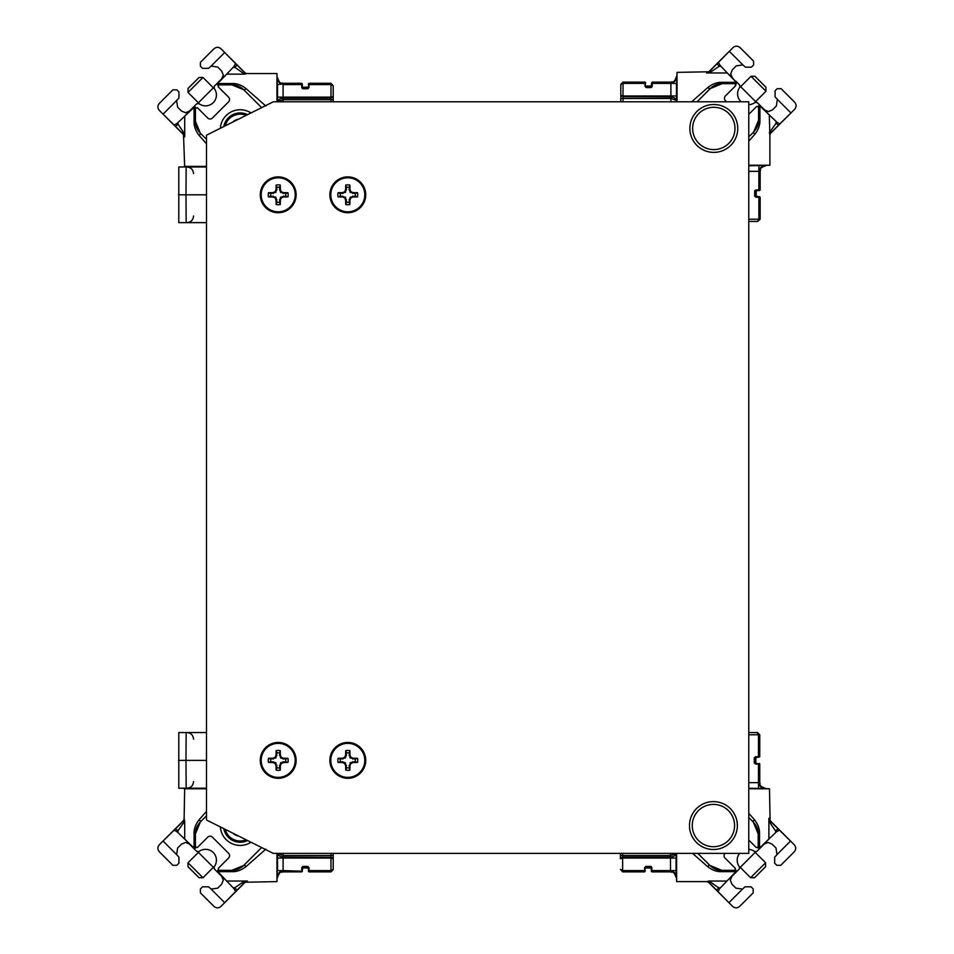 <?xml version="1.0" encoding="UTF-8"?>
<svg xmlns="http://www.w3.org/2000/svg" width="954" height="954" viewBox="0 0 954 954"><rect width="100%" height="100%" fill="white"/><g stroke="black" fill="none" stroke-linecap="round" stroke-linejoin="round"><path stroke-width="1.43" d="M226.73 74.15L244.546 74.15L233.897 66.601L218.645 82.485L217.691 84.858L232.037 84.858C236.02 84.703 239.931 86.337 243.783 89.759L261.623 107.635L243.723 89.759L231.905 84.858L217.75 84.858L218.728 87.303L228.578 97.141A3.339 3.339 0 0 1 228.578 101.875L212.432 118.01A3.339 3.339 0 0 1 207.71 118.01L197.86 108.16L194.067 107.397L184.706 116.173L184.706 136.899L183.049 131.604A3.339 2.039 134.4 0 0 183.132 133.965L184.11 136.327L183.132 133.965L175.619 126.512L177.981 124.139L183.049 131.604M200.316 133.166L206.505 139.344L200.316 133.214C196.894 129.374 195.26 125.463 195.427 121.48L195.427 107.182L195.427 121.349L200.316 133.214A3.339 0.942 -45.3 0 1 199.231 135.575C195.618 130.96 193.9 126.262 194.067 121.48L194.067 107.397M250.997 112.942A19.879 19.879 0 0 0 220.362 128.265M246.108 115.386A15.419 15.419 0 0 0 225.239 125.821M228.578 97.141L218.335 86.909L218.645 82.485M217.953 83.511L232.037 83.511C236.819 83.332 241.517 85.061 246.144 88.674L265.844 106.025M277.531 101.792L276.97 73.553L246.883 73.553A3.339 3.339 86.1 0 1 244.522 72.576L244.546 74.15L246.883 73.553A3.339 3.339 90 0 1 244.522 72.576L245.858 73.756M223.308 74.984L221.686 78.836L214.316 86.206L214.173 88.4A10.852 10.852 0 0 1 198.957 103.616L196.762 103.759L189.405 111.117L185.553 112.751M183.347 117.485L189.703 111.117L185.636 112.751L181.606 111.117L177.611 107.182L176.657 100.552L178.935 97.976L178.935 91.989L176.8 89.867L172.865 89.867L159.437 103.282C157.398 105.703 157.398 108.112 159.437 110.533L174.165 125.046L177.17 123.328L184.706 116.173M197.931 103.27L213.827 87.374M184.671 166.974L183.514 134.431M263.924 104.344L265.319 105.56M221.686 78.836L223.319 75.08L221.686 71.037L217.75 67.042L211.12 66.088L208.532 68.366L202.546 68.366L200.423 66.243L200.423 62.308L213.851 48.881C216.26 46.829 218.681 46.829 221.089 48.881L245.416 73.208M211.12 66.088L224.715 52.494L235.614 63.596L233.897 66.601M244.522 72.576L235.614 63.596M233.086 67.412L234.708 67.412L237.069 65.051M206.505 143.792L199.231 135.575M193.054 108.076L197.478 107.778L207.71 118.01M195.427 121.349L194.067 121.48M243.723 89.759L243.783 89.759A3.339 0.942 135.3 0 0 246.144 88.674M232.037 83.511L231.905 84.858M184.313 135.301L183.132 133.965M183.764 134.86L163.062 114.146L176.657 100.552M277.531 78.753A5.569 5.283 180 0 0 283.099 84.035L277.531 84.572L277.531 97.141L283.099 97.141L283.099 98.155C279.784 98.608 277.924 99.741 277.531 101.553L283.099 99.693L283.099 101.792M301.75 83.296L302.311 84.572L301.75 83.296L283.099 83.296L283.099 84.035L301.75 84.035L302.859 88.257L307.868 88.758L308.989 87.541L308.989 84.572L330.978 84.572L333.208 85.836L330.978 84.035L330.978 98.155L333.208 96.485L330.978 97.141L283.099 97.141L283.099 84.572L301.75 84.572L301.75 87.541L302.859 88.758L307.868 88.758L308.989 87.541M333.208 101.792L333.208 85.836L333.208 101.792M308.428 84.572L308.428 83.845L308.428 84.572L330.978 84.035L330.978 83.296L308.989 83.296L308.428 87.541M302.311 83.845L302.311 88.591M223.773 126.56A16.707 16.707 0 0 1 247.587 114.647M232.824 122.04A10.577 10.577 0 0 1 238.536 119.178M184.706 839.007L184.706 821.191L177.17 831.852L193.054 847.104L195.427 848.046L195.427 833.701C195.26 829.718 196.894 825.806 200.316 821.966L206.505 815.825L200.316 822.014L195.427 833.832L195.427 847.999L197.86 847.021L207.71 837.171A3.339 3.339 0 0 1 212.432 837.171L228.578 853.305A3.339 3.339 0 0 1 228.578 858.04L218.728 867.89L217.953 871.67L226.73 881.031L247.456 881.031L242.161 882.7A3.339 2.039 44.4 0 0 244.534 882.605L246.883 881.627L244.522 882.605L237.069 890.13L234.708 887.769L242.161 882.7M243.723 865.421L261.611 847.546L243.783 865.421C239.931 868.855 236.02 870.477 232.037 870.322L217.75 870.322L231.905 870.322L243.783 865.421A3.339 0.942 -135.3 0 1 246.144 866.506C241.517 870.12 236.819 871.849 232.037 871.67L217.953 871.67M220.362 826.915A19.879 19.879 0 0 0 250.997 842.239M225.239 829.36A15.419 15.419 0 0 0 246.108 839.794M207.71 837.171L197.478 847.402L193.054 847.104M194.067 847.784L194.067 833.701C193.9 828.919 195.618 824.22 199.231 819.605L206.505 811.389M184.671 788.219L184.11 818.854A3.339 3.339 -3.9 0 1 183.132 821.215L184.706 821.191L184.11 818.854A3.339 3.339 -0 0 1 183.132 821.215L184.313 819.88M185.553 842.43L189.405 844.063L196.762 851.421L198.957 851.564A10.852 10.852 0 0 1 214.173 866.781L214.316 868.975L221.686 876.344L223.308 880.196M228.042 882.39L221.686 876.034L223.319 880.101L221.686 884.143L217.75 888.138L211.12 889.092L208.532 886.815L202.546 886.815L200.423 888.937L200.423 892.872L213.851 906.3C216.26 908.351 218.681 908.351 221.089 906.3L235.614 891.585L233.897 888.579L226.73 881.031M213.827 867.806L197.931 851.91M265.474 849.477L263.841 850.908M258.009 856.024L255.708 858.04M277.531 853.389L276.97 881.627L244.987 882.223M189.405 844.063L185.636 842.43L181.606 844.063L177.611 847.999L176.657 854.629L178.935 857.205L178.935 863.191L176.8 865.314L172.865 865.314L159.437 851.898C157.398 849.477 157.398 847.069 159.437 844.648L183.764 820.321M176.657 854.629L163.062 841.034L174.165 830.135L177.17 831.852M183.132 821.215L174.165 830.135M177.981 832.663L177.981 831.041L175.619 828.68M265.844 849.155L246.144 866.506M218.645 872.695L218.335 868.271L228.578 858.04M231.905 870.322L232.037 871.67M200.316 821.966L200.316 822.014A3.339 0.942 45.3 0 0 199.231 819.605M194.067 833.701L195.427 833.832M283.099 853.389L283.099 855.488L277.531 853.627C277.912 855.44 279.772 856.573 283.099 857.026L283.099 858.04L277.531 858.04L277.531 870.608L283.099 870.608L283.099 871.884C281.406 872.958 280.13 869.881 277.531 877.453L277.531 876.428A5.569 5.283 180 0 1 283.099 871.145L301.75 871.145L283.099 870.608L283.099 858.04L330.978 858.04L333.208 858.695L333.208 869.666L333.208 853.389L333.208 858.695L330.978 857.026L330.978 870.608L308.989 870.608L308.989 867.639L307.868 866.423L302.859 866.423L301.75 867.639L301.75 871.884L302.311 871.336M307.868 866.423L302.859 866.924L302.859 867.985L307.868 867.985L307.868 866.924L308.989 871.884L330.978 871.884L333.208 869.344L330.978 871.145L308.428 870.608L308.428 871.336L308.989 867.639M302.859 866.924L302.311 870.608M245.858 881.424L244.522 882.605M245.416 881.973L224.715 902.687L211.12 889.092M247.587 840.534A16.707 16.707 0 0 1 223.773 828.621M238.536 836.002A10.577 10.577 0 0 1 232.824 833.152M758.573 106.001L756.14 106.979L748.771 114.349L756.522 106.598L761.256 106.598L758.573 105.954L758.573 120.299L758.573 106.001M759.933 106.216L759.933 120.299L758.573 120.299C758.74 124.282 757.106 128.194 753.684 132.034L748.771 136.911L753.684 131.986L758.573 120.168M726.531 101.792L725.422 100.695A3.339 3.339 0 0 1 725.422 95.96L735.272 86.11L736.249 83.678L722.095 83.678L710.277 88.579L697.064 101.792L710.217 88.579C714.069 85.144 717.98 83.523 721.963 83.678L736.309 83.678L735.355 81.305L727.27 72.969L706.544 72.969L711.839 71.3A3.339 2.039 -135.6 0 0 709.466 71.395L707.117 72.373L709.478 71.395L716.931 63.87L719.292 66.231L711.839 71.3M759.933 120.299C760.099 125.081 758.382 129.78 754.769 134.395L748.771 141.156M760.946 106.896L769.294 114.993L769.89 135.146A3.339 3.339 180 0 1 770.868 132.785L769.687 134.12M768.447 111.57L764.595 109.937L757.237 102.579L755.043 102.436A10.852 10.852 0 0 1 748.771 104.654M769.294 114.993L776.019 121.337L776.019 122.959L778.381 125.32L790.938 112.966L770.236 133.679M725.958 71.61L732.314 77.966L730.681 73.899L732.314 69.857L736.249 65.862L742.88 64.908L745.468 67.185L751.454 67.185L753.577 65.063L753.577 61.128L740.149 47.7C737.74 45.649 735.319 45.649 732.91 47.7L718.386 62.415L720.103 65.421L727.27 72.969M735.355 81.305L732.314 77.656L730.692 73.804M740.173 86.194L756.069 102.09M735.272 86.11L735.665 81.007L739.684 85.025L739.827 87.219A10.852 10.852 0 0 0 741.103 101.792M695.991 97.976L698.292 95.96M676.469 101.792L677.03 72.373L709.013 71.777M777.343 99.371L775.065 96.795L775.065 90.809L777.2 88.686L781.135 88.686L794.563 102.102C796.602 104.523 796.602 106.931 794.563 109.352L790.938 112.966L777.343 99.371L776.389 106.001L772.394 109.937L768.364 111.57L764.595 109.937M748.771 165.781L769.89 165.233L769.89 135.146A3.339 3.339 176.1 0 1 770.868 132.785L769.294 132.809L776.83 122.148L779.835 123.865M776.83 122.148L776.019 121.337M770.868 132.785L778.381 125.32M691.65 101.792L707.856 87.494C712.483 83.88 717.181 82.151 721.963 82.33L736.047 82.33M735.665 85.729L725.422 95.96M722.095 83.678L721.963 82.33M710.277 88.579L710.217 88.579A3.339 0.942 44.7 0 1 707.856 87.494M753.684 132.034L753.684 131.986A3.339 0.942 -134.7 0 0 754.769 134.395M670.9 101.792L670.9 98.512L676.469 100.373C676.088 98.56 674.228 97.427 670.9 96.974L670.9 95.96L676.469 95.96L676.469 83.392L670.9 83.392L670.9 82.116C672.594 81.042 673.87 84.119 676.469 76.547M645.572 83.392L645.011 82.116L623.022 82.116L620.792 84.334L620.792 101.792L620.792 84.656L623.022 83.392L645.011 83.392L645.011 86.361L646.132 87.577L651.141 87.577L652.25 86.361L652.25 83.392L670.9 83.392L670.9 95.96L623.022 95.96L620.792 95.305L623.022 96.974L623.022 82.855L645.572 83.392L645.572 82.664L645.011 86.361M645.572 86.361L646.132 87.076L651.141 87.076L651.689 82.664L651.689 83.392L670.9 82.855A5.569 5.283 0 0 0 676.469 77.572M708.142 72.576L709.478 71.395M708.583 72.027L729.285 51.313L742.88 64.908M764.691 165.781A5.569 5.283 -90 0 0 759.396 171.35L759.396 190.001L755.902 190.001L754.674 191.122L754.674 196.13L755.902 197.239L758.871 197.239L758.871 219.229L757.607 221.459L759.396 219.229L748.771 219.229M758.871 165.781L758.871 171.35L760.147 171.35L760.147 190.001L755.902 190.001M748.771 221.459L757.607 221.459L748.771 221.459M755.902 190.561L755.174 191.122L755.174 196.13L759.587 196.691L758.871 196.691L759.396 219.229L760.147 219.229L760.147 197.239L755.902 197.239M760.147 190.001L758.871 190.561L758.871 171.35L748.771 171.35M759.587 190.561L754.841 190.561M726.876 881.031L709.06 881.031L719.71 888.579L734.962 872.695L735.916 870.322L721.57 870.322C717.587 870.477 713.675 868.855 709.824 865.421L697.851 853.389L709.883 865.421L721.701 870.322L735.856 870.322L734.878 867.89L725.028 858.04A3.339 3.339 0 0 1 724.957 853.389M758.18 833.832L758.18 848.046L760.863 847.402L756.128 847.402L748.771 840.045L755.747 847.021L758.18 847.999L758.18 833.832L753.29 822.014L748.771 817.506M725.028 858.04L735.272 868.271L734.962 872.695M735.653 871.67L721.57 871.67C716.788 871.849 712.089 870.12 707.463 866.506L692.604 853.389M676.076 876.428A5.569 5.283 0 0 0 670.507 871.145L651.856 871.145L651.856 871.884L670.507 871.884C672.2 872.958 673.476 869.881 676.076 877.453L676.076 858.04L670.507 858.04L670.507 857.026C673.822 856.573 675.682 855.44 676.076 853.627L676.636 881.627L706.723 881.627A3.339 3.339 -93.9 0 1 709.084 882.605L709.06 881.031L706.723 881.627A3.339 3.339 -90 0 1 709.084 882.605L707.749 881.424M730.299 880.196L731.921 876.344L739.29 868.975L739.433 866.781A10.852 10.852 0 0 1 739.6 853.389M760.553 847.104L768.9 839.007L768.9 818.282L770.558 823.576A3.339 2.039 -45.6 0 0 770.474 821.215L769.496 818.854L770.474 821.215L777.987 828.68L775.626 831.041L770.558 823.576M770.26 837.695L763.904 844.063L767.97 842.43L772.001 844.063L775.996 847.999L776.95 854.629L774.672 857.205L774.672 863.191L776.806 865.314L780.742 865.314L794.169 851.898C796.208 849.477 796.208 847.069 794.169 844.648L779.442 830.135L776.437 831.852L768.9 839.007M748.771 849.37A10.852 10.852 0 0 1 754.65 851.564L756.844 851.421L764.202 844.063L768.053 842.43M755.675 851.91L739.779 867.806M748.771 788.219L769.496 788.767L770.093 820.75M731.921 876.344L730.287 880.101L731.921 884.143L735.856 888.138L742.486 889.092L745.074 886.815L751.06 886.815L753.183 888.937L753.183 892.872L739.755 906.3C737.347 908.351 734.926 908.351 732.517 906.3L708.19 881.973M742.486 889.092L728.892 902.687L717.992 891.585L719.71 888.579M709.084 882.605L717.992 891.585M720.52 887.769L718.899 887.769L716.537 890.13M748.771 813.285L754.375 819.605C757.989 824.22 759.706 828.919 759.539 833.701L759.539 847.784M748.771 817.483L753.29 821.966C756.713 825.806 758.347 829.718 758.18 833.701L759.539 833.701M753.29 822.014L753.29 821.966A3.339 0.942 134.7 0 1 754.375 819.605M709.883 865.421L709.824 865.421A3.339 0.942 -44.7 0 0 707.463 866.506M721.57 871.67L721.701 870.322M758.704 734.771L757.524 732.541L748.771 732.541L757.214 732.541L758.478 734.771L758.478 756.76L755.508 756.76L754.28 757.87L754.28 762.878L755.508 763.999L758.478 763.999L758.478 782.65L759.754 782.65C760.827 784.343 757.75 785.619 765.323 788.219M759.754 734.771L759.002 734.771L758.478 757.309L759.754 756.76L759.754 734.771L757.524 732.541M759.754 756.76L754.781 757.87L754.781 762.878L759.002 763.999L759.002 782.65A5.569 5.283 90 0 0 764.297 788.219M755.508 763.999L759.754 763.999L759.193 763.438M769.294 819.88L770.474 821.215M769.842 820.321L790.544 841.034L776.95 854.629M676.076 853.627L670.507 855.488L670.507 853.389M651.856 871.884L650.747 866.924L645.739 866.423L644.618 867.639L644.618 870.608L622.628 870.608L620.398 869.344L622.628 871.145L622.628 857.026L620.398 858.695L622.628 858.04L670.507 858.04L670.507 870.608L651.856 870.608L651.856 867.639L650.747 866.423L645.739 866.423L644.618 867.639M620.398 853.389L620.398 858.695M645.178 870.608L645.178 871.336L645.178 870.608L622.628 871.145L622.628 871.884L644.618 871.884L645.178 867.639M651.296 871.336L651.296 866.59M178.541 194.807L185.982 194.807L186.161 166.974L178.792 166.974L178.792 222.64L206.505 222.64M186.161 222.64L185.982 194.807L206.505 194.807M186.161 166.974L206.505 166.974M178.541 760.374L185.982 760.374L186.161 732.541L178.792 732.541L178.792 788.219L206.505 788.219M186.161 788.219L185.982 760.374L206.505 760.374M186.161 732.541L206.505 732.541M206.505 819.987L273.309 853.389L748.771 853.389L748.771 101.792L273.309 101.792L206.505 135.194L206.505 819.987M198.408 102.805L188.021 92.419L202.987 77.465L213.362 87.84M202.987 77.465L199.052 77.465L188.021 88.483L188.021 92.419M213.362 867.341L202.987 877.716L188.021 862.762L198.408 852.375M188.021 862.762L188.021 866.697L199.052 877.716L202.987 877.716M740.638 86.659L751.013 76.284L765.979 91.238L755.592 101.625M765.979 91.238L765.979 87.303L754.948 76.284L751.013 76.284M755.198 852.375L765.585 862.762L750.619 877.716L740.244 867.341M750.619 877.716L754.554 877.716L765.585 866.697L765.585 862.762M734.974 128.444A21.155 21.155 0 0 1 713.819 149.599A21.155 21.155 0 0 1 692.652 128.444A21.155 21.155 0 0 1 713.819 107.289A21.155 21.155 0 0 1 734.974 128.444M737.752 128.444A23.945 23.945 0 0 1 713.819 152.39A23.945 23.945 0 0 1 689.873 128.444A23.945 23.945 0 0 1 713.819 104.499A23.945 23.945 0 0 1 737.752 128.444M734.58 825.556A21.155 21.155 0 0 1 713.425 846.711A21.155 21.155 0 0 1 692.258 825.556A21.155 21.155 0 0 1 713.425 804.401A21.155 21.155 0 0 1 734.58 825.556M737.359 825.556A23.945 23.945 0 0 1 713.425 849.501A23.945 23.945 0 0 1 689.48 825.556A23.945 23.945 0 0 1 713.425 801.61A23.945 23.945 0 0 1 737.359 825.556M270.793 759.098L275.897 757.834L276.922 752.956A7.525 7.525 0 0 1 279.474 752.956L280.75 758.072L285.616 759.098A7.525 7.525 0 0 1 285.616 761.65L280.75 762.675L279.474 767.791A7.525 7.525 0 0 1 276.922 767.791L275.658 762.675L270.793 761.65A7.525 7.525 0 0 1 270.793 759.098L268.468 758.311A28.298 2.468 0 0 1 272.904 758.203L273.071 758.168A28.25 2.468 -22.5 0 1 274.955 757.369L275.193 757.13A28.25 2.468 -67.5 0 1 275.992 755.246L276.028 755.079A28.298 2.468 -90 0 1 276.135 750.643A9.957 9.957 0 0 1 280.273 750.643A28.298 2.468 90 0 1 280.381 755.079L280.416 755.246A28.25 2.468 67.5 0 1 281.215 757.13L281.454 757.369A28.25 2.468 22.5 0 1 283.326 758.168L283.505 758.203A28.298 2.468 0 0 1 287.941 758.311A9.957 9.957 0 0 1 287.941 762.449A28.298 2.468 180 0 1 283.505 762.556L283.326 762.592A28.25 2.468 157.5 0 1 281.454 763.391L281.215 763.629A28.25 2.468 112.5 0 1 280.416 765.502L280.381 765.668A28.298 2.468 90 0 1 280.273 770.116A9.957 9.957 0 0 1 276.135 770.116A28.298 2.468 -90 0 1 276.028 765.668L275.992 765.502A28.25 2.468 -112.5 0 1 275.193 763.629L274.955 763.391A28.25 2.468 -157.5 0 1 273.071 762.592L272.904 762.556A28.298 2.468 180 0 1 268.468 762.449A9.957 9.957 0 0 1 268.468 758.311M278.198 777.379A17.005 17.005 0 0 0 295.215 760.374A17.005 17.005 0 0 0 278.198 743.369A17.005 17.005 0 0 0 261.193 760.374A17.005 17.005 0 0 0 278.198 777.379M278.198 742.45A17.923 17.923 0 0 0 260.275 760.374A17.923 17.923 0 0 0 278.198 778.297A17.923 17.923 0 0 0 296.134 760.374A17.923 17.923 0 0 0 278.198 742.45M279.474 752.956L280.273 750.643M276.135 750.643L276.922 752.956M287.941 758.311L285.616 759.098M285.616 761.65L287.941 762.449M268.468 762.449L270.793 761.65M276.922 767.791L276.135 770.116M280.273 770.116L279.474 767.791M340.387 759.098L345.491 757.834L346.517 752.956A7.525 7.525 0 0 1 349.069 752.956L350.094 757.834L355.21 759.098A7.525 7.525 0 0 1 355.21 761.65L350.345 762.675L349.069 767.791A7.525 7.525 0 0 1 346.517 767.791L345.253 762.675L340.387 761.65A7.525 7.525 0 0 1 340.387 759.098L338.062 758.311A28.298 2.468 0 0 1 342.498 758.203L342.665 758.168A28.25 2.468 -22.5 0 1 344.549 757.369L344.788 757.13A28.25 2.468 -67.5 0 1 345.587 755.246L345.622 755.079A28.298 2.468 -90 0 1 345.73 750.643A9.957 9.957 0 0 1 349.868 750.643A28.298 2.468 90 0 1 349.975 755.079L350.011 755.246A28.25 2.468 67.5 0 1 350.81 757.13L351.048 757.369A28.25 2.468 22.5 0 1 352.92 758.168L353.087 758.203A28.298 2.468 0 0 1 357.535 758.311A9.957 9.957 0 0 1 357.535 762.449A28.298 2.468 180 0 1 353.087 762.556L352.92 762.592A28.25 2.468 157.5 0 1 351.048 763.391L350.81 763.629A28.25 2.468 112.5 0 1 350.011 765.502L349.975 765.668A28.298 2.468 90 0 1 349.868 770.116A9.957 9.957 0 0 1 345.73 770.116A28.298 2.468 -90 0 1 345.622 765.668L345.587 765.502A28.25 2.468 -112.5 0 1 344.788 763.629L344.549 763.391A28.25 2.468 -157.5 0 1 342.665 762.592L342.498 762.556A28.298 2.468 180 0 1 338.062 762.449A9.957 9.957 0 0 1 338.062 758.311M347.793 777.379A17.005 17.005 0 0 0 364.798 760.374A17.005 17.005 0 0 0 347.793 743.369A17.005 17.005 0 0 0 330.788 760.374A17.005 17.005 0 0 0 347.793 777.379M347.793 742.45A17.923 17.923 0 0 0 329.869 760.374A17.923 17.923 0 0 0 347.793 778.297A17.923 17.923 0 0 0 365.728 760.374A17.923 17.923 0 0 0 347.793 742.45M349.069 752.956L349.868 750.643M345.73 750.643L346.517 752.956M357.535 758.311L355.21 759.098M355.21 761.65L357.535 762.449M338.062 762.449L340.387 761.65M346.517 767.791L345.73 770.116M349.868 770.116L349.069 767.791M270.793 193.531L275.897 192.267L276.922 187.389A7.525 7.525 0 0 1 279.474 187.389L280.512 192.267L285.616 193.531A7.525 7.525 0 0 1 285.616 196.083L280.512 197.347L279.474 202.224A7.525 7.525 0 0 1 276.922 202.224L275.897 197.347L270.793 196.083A7.525 7.525 0 0 1 270.793 193.531L268.468 192.732A28.298 2.468 0 0 1 272.904 192.625L273.071 192.589A28.25 2.468 -22.5 0 1 274.955 191.79L275.193 191.551A28.25 2.468 -67.5 0 1 275.992 189.679L276.028 189.512A28.298 2.468 -90 0 1 276.135 185.064A9.957 9.957 0 0 1 280.273 185.064A28.298 2.468 90 0 1 280.381 189.512L280.416 189.679A28.25 2.468 67.5 0 1 281.215 191.551L281.454 191.79A28.25 2.468 22.5 0 1 283.326 192.589L283.505 192.625A28.298 2.468 0 0 1 287.941 192.732A9.957 9.957 0 0 1 287.941 196.87A28.298 2.468 180 0 1 283.505 196.977L283.326 197.013A28.25 2.468 157.5 0 1 281.454 197.812L281.215 198.05A28.25 2.468 112.5 0 1 280.416 199.935L280.381 200.101A28.298 2.468 90 0 1 280.273 204.538A9.957 9.957 0 0 1 276.135 204.538A28.298 2.468 -90 0 1 276.028 200.101L275.992 199.935A28.25 2.468 -112.5 0 1 275.193 198.05L274.955 197.812A28.25 2.468 -157.5 0 1 273.071 197.013L272.904 196.977A28.298 2.468 180 0 1 268.468 196.87A9.957 9.957 0 0 1 268.468 192.732M278.198 211.812A17.005 17.005 0 0 0 295.215 194.807A17.005 17.005 0 0 0 278.198 177.802A17.005 17.005 0 0 0 261.193 194.807A17.005 17.005 0 0 0 278.198 211.812M278.198 176.884A17.923 17.923 0 0 0 260.275 194.807A17.923 17.923 0 0 0 278.198 212.73A17.923 17.923 0 0 0 296.134 194.807A17.923 17.923 0 0 0 278.198 176.884M279.474 187.389L280.273 185.064M276.135 185.064L276.922 187.389M287.941 192.732L285.616 193.531M285.616 196.083L287.941 196.87M268.468 196.87L270.793 196.083M276.922 202.224L276.135 204.538M280.273 204.538L279.474 202.224M340.387 193.531L345.491 192.267L346.517 187.389A7.525 7.525 0 0 1 349.069 187.389L350.094 192.267L355.21 193.531A7.525 7.525 0 0 1 355.21 196.083L350.094 197.347L349.069 202.224A7.525 7.525 0 0 1 346.517 202.224L345.491 197.347L340.387 196.083A7.525 7.525 0 0 1 340.387 193.531L338.062 192.732A28.298 2.468 0 0 1 342.498 192.625L342.665 192.589A28.25 2.468 -22.5 0 1 344.549 191.79L344.788 191.551A28.25 2.468 -67.5 0 1 345.587 189.679L345.622 189.512A28.298 2.468 -90 0 1 345.73 185.064A9.957 9.957 0 0 1 349.868 185.064A28.298 2.468 90 0 1 349.975 189.512L350.011 189.679A28.25 2.468 67.5 0 1 350.81 191.551L351.048 191.79A28.25 2.468 22.5 0 1 352.92 192.589L353.087 192.625A28.298 2.468 0 0 1 357.535 192.732A9.957 9.957 0 0 1 357.535 196.87A28.298 2.468 180 0 1 353.087 196.977L352.92 197.013A28.25 2.468 157.5 0 1 351.048 197.812L350.81 198.05A28.25 2.468 112.5 0 1 350.011 199.935L349.975 200.101A28.298 2.468 90 0 1 349.868 204.538A9.957 9.957 0 0 1 345.73 204.538A28.298 2.468 -90 0 1 345.622 200.101L345.587 199.935A28.25 2.468 -112.5 0 1 344.788 198.05L344.549 197.812A28.25 2.468 -157.5 0 1 342.665 197.013L342.498 196.977A28.298 2.468 180 0 1 338.062 196.87A9.957 9.957 0 0 1 338.062 192.732M347.793 211.812A17.005 17.005 0 0 0 364.798 194.807A17.005 17.005 0 0 0 347.793 177.802A17.005 17.005 0 0 0 330.788 194.807A17.005 17.005 0 0 0 347.793 211.812M347.793 176.884A17.923 17.923 0 0 0 329.869 194.807A17.923 17.923 0 0 0 347.793 212.73A17.923 17.923 0 0 0 365.728 194.807A17.923 17.923 0 0 0 347.793 176.884M349.069 187.389L349.868 185.064M345.73 185.064L346.517 187.389M357.535 192.732L355.21 193.531M355.21 196.083L357.535 196.87M338.062 196.87L340.387 196.083M346.517 202.224L345.73 204.538M349.868 204.538L349.069 202.224M276.97 73.553L276.97 101.792M228.042 72.79L221.686 79.146M177.981 122.529L177.981 124.139L177.17 123.328M206.505 166.413L184.11 166.413M174.165 125.046L175.619 126.512M283.099 99.216L283.099 98.155L283.099 99.693L330.978 99.693L330.978 101.792M333.208 99.693L330.978 99.693L330.978 98.155L283.099 98.155M307.868 88.257L308.428 86.635M307.868 87.196L302.859 87.196L302.859 88.758M184.11 788.767L206.505 788.767M183.347 837.695L189.703 844.063M233.086 887.769L234.708 887.769L233.897 888.579M276.97 853.389L276.97 881.627M330.978 857.264L283.099 857.026L283.099 855.965M283.099 857.026L283.099 855.488L330.978 855.488L330.978 853.389M330.978 857.026L330.978 855.488L333.208 855.488M235.614 891.585L237.069 890.13M769.89 165.233L748.771 165.233M770.653 116.305L764.297 109.937M720.914 66.231L719.292 66.231L720.103 65.421M677.03 101.792L677.03 72.373M623.022 96.736L670.9 96.974L670.9 98.035M670.9 96.974L670.9 98.512L623.022 98.512L623.022 101.792M623.022 96.974L623.022 98.512L620.792 98.512M670.9 82.116L652.25 82.116L651.689 83.392M651.141 87.076L651.689 85.455M651.141 86.015L646.132 86.015L646.132 87.577M718.386 62.415L716.931 63.87M755.174 196.13L756.808 196.691M756.248 196.13L756.248 191.122L754.674 191.122M676.636 881.627L676.636 853.389M725.565 882.39L731.921 876.034M775.626 832.663L775.626 831.041L776.437 831.852M748.771 788.767L769.496 788.767M758.478 788.219L758.478 782.65L748.771 782.65M748.771 734.771L758.478 734.771M754.781 762.878L756.415 763.438M755.854 762.878L755.854 757.87L754.28 757.87M779.442 830.135L777.987 828.68M676.076 870.608L670.507 870.608L670.507 871.884M670.507 855.965L670.507 857.026L670.507 855.488L622.628 855.488L622.628 853.389M620.398 855.488L622.628 855.488L622.628 857.026L670.507 857.026M645.739 866.924L645.178 868.545M645.739 867.985L650.747 867.985L650.747 866.423M273.082 759.098L272.904 758.203M280.75 762.675L281.454 763.391M283.326 762.592L283.147 761.686M279.474 755.258L280.381 755.079M280.416 755.246L279.51 755.425M280.512 757.834L281.215 757.13M281.454 757.369L280.75 758.072M283.147 759.062L283.326 758.168M283.505 758.203L283.326 759.098M283.326 761.65L283.505 762.556M276.028 755.079L276.922 755.258M276.898 755.425L275.992 755.246M275.193 757.13L275.897 757.834M275.658 758.072L274.955 757.369M273.071 758.168L273.249 759.062M272.904 762.556L273.082 761.65M273.249 761.686L273.071 762.592M274.955 763.391L275.658 762.675M275.897 762.926L275.193 763.629M275.992 765.502L276.898 765.323M276.922 765.49L276.028 765.668M280.381 765.668L279.474 765.49M279.51 765.323L280.416 765.502M281.215 763.629L280.512 762.926M342.677 759.098L342.498 758.203M350.345 762.675L351.048 763.391M352.92 762.592L352.741 761.686M349.069 755.258L349.975 755.079M350.011 755.246L349.104 755.425M350.094 757.834L350.81 757.13M351.048 757.369L350.345 758.072M352.741 759.062L352.92 758.168M353.087 758.203L352.908 759.098M352.908 761.65L353.087 762.556M345.622 755.079L346.517 755.258M346.481 755.425L345.587 755.246M344.788 757.13L345.491 757.834M345.253 758.072L344.549 757.369M342.665 758.168L342.844 759.062M342.498 762.556L342.677 761.65M342.844 761.686L342.665 762.592M344.549 763.391L345.253 762.675M345.491 762.926L344.788 763.629M345.587 765.502L346.481 765.323M346.517 765.49L345.622 765.668M349.975 765.668L349.069 765.49M349.104 765.323L350.011 765.502M350.81 763.629L350.094 762.926M273.082 193.531L272.904 192.625M280.75 197.108L281.454 197.812M283.326 197.013L283.147 196.119M279.474 189.691L280.381 189.512M280.416 189.679L279.51 189.858M280.512 192.267L281.215 191.551M281.454 191.79L280.75 192.505M283.147 193.495L283.326 192.589M283.505 192.625L283.326 193.531M283.326 196.083L283.505 196.977M276.028 189.512L276.922 189.691M276.898 189.858L275.992 189.679M275.193 191.551L275.897 192.267M275.658 192.505L274.955 191.79M273.071 192.589L273.249 193.495M272.904 196.977L273.082 196.083M273.249 196.119L273.071 197.013M274.955 197.812L275.658 197.108M275.897 197.347L275.193 198.05M275.992 199.935L276.898 199.756M276.922 199.923L276.028 200.101M280.381 200.101L279.474 199.923M279.51 199.756L280.416 199.935M281.215 198.05L280.512 197.347M342.677 193.531L342.498 192.625M350.345 197.108L351.048 197.812M352.92 197.013L352.741 196.119M349.069 189.691L349.975 189.512M350.011 189.679L349.104 189.858M350.094 192.267L350.81 191.551M351.048 191.79L350.345 192.505M352.741 193.495L352.92 192.589M353.087 192.625L352.908 193.531M352.908 196.083L353.087 196.977M345.622 189.512L346.517 189.691M346.481 189.858L345.587 189.679M344.788 191.551L345.491 192.267M345.253 192.505L344.549 191.79M342.665 192.589L342.844 193.495M342.498 196.977L342.677 196.083M342.844 196.119L342.665 197.013M344.549 197.812L345.253 197.108M345.491 197.347L344.788 198.05M345.587 199.935L346.481 199.756M346.517 199.923L345.622 200.101M349.975 200.101L349.069 199.923M349.104 199.756L350.011 199.935M350.81 198.05L350.094 197.347M246.883 73.553L244.987 72.957M283.099 83.296C281.406 82.223 280.13 85.3 277.531 77.727M330.978 83.296L333.208 85.836M184.11 818.854L183.514 820.75M283.099 871.884L301.75 871.884M330.978 871.884L333.208 869.666M769.89 135.146L770.486 133.25M623.022 82.116L620.792 84.334M760.147 171.35C761.22 169.657 758.144 168.381 765.716 165.781M760.147 219.229L757.607 221.459M706.723 881.627L708.619 882.223M759.754 782.65L759.754 763.999M622.628 871.884L620.398 869.344M193.555 216.021C193.137 220.052 190.907 222.258 186.877 222.64M193.555 173.592C193.137 169.562 190.907 167.355 186.877 166.974M193.555 781.588C193.137 785.619 190.907 787.825 186.877 788.219M193.555 739.159C193.137 735.129 190.907 732.922 186.877 732.541"/></g></svg>
